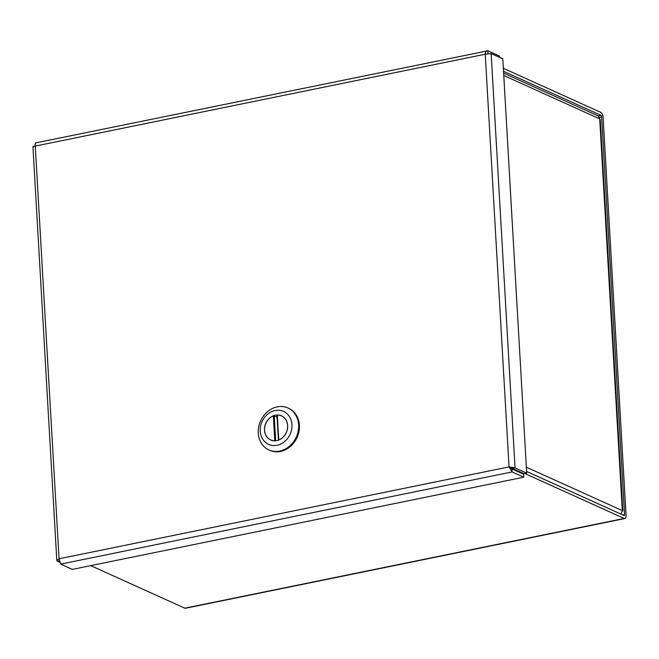 <?xml version="1.0" encoding="UTF-8"?>
<svg xmlns="http://www.w3.org/2000/svg" width="659" height="659" viewBox="0 0 659 659"><rect width="100%" height="100%" fill="white"/><g stroke="black" fill="none" stroke-linecap="round" stroke-linejoin="round"><path stroke-width="0.99" d="M622.244 511.219L620.827 514.045M503.633 73.149L597.392 115.539L598.529 116.338L600.25 119.674L622.813 510.865M524.828 473.533L624.188 518.452A4.399 1.969 78.5 0 0 624.823 518.542L185.443 608.265A4.399 1.969 -101.5 0 1 184.808 608.175L90.703 565.628M526.599 471.44L624.015 515.486A1.31 0.585 78.5 0 0 624.205 515.511A1.31 0.585 78.5 0 0 624.567 514.514L601.642 116.865L599.253 117.351M503.525 71.287L600.942 115.325A1.31 0.585 -101.5 0 1 601.642 116.865M624.823 518.542A4.399 1.969 78.5 0 0 626.05 515.181L603.125 117.533A4.399 1.969 78.5 0 0 600.769 112.359L503.361 68.314M268.963 449.965L269.745 450.319A23.032 19.597 -65.7 0 0 297.094 437.403A23.032 19.597 -65.7 0 0 288.724 408.341L287.934 407.987A23.032 19.597 114.3 0 1 296.303 437.049A23.032 19.597 114.3 0 1 268.963 449.965A23.032 19.597 114.3 0 1 258.27 433.095A23.032 19.597 114.3 0 1 267.488 411.694A23.032 19.597 114.3 0 1 287.934 407.987M291.945 424.668A18.098 15.396 114.3 0 1 277.085 445.278A18.098 15.396 114.3 0 1 260.231 431.143A18.098 15.396 114.3 0 1 275.083 410.541A18.098 15.396 114.3 0 1 291.945 424.668M264.481 430.278A13.246 11.269 -65.7 0 0 270.627 439.973A13.246 11.269 -65.7 0 0 286.352 432.551A13.246 11.269 -65.7 0 0 281.541 415.837A13.246 11.269 -65.7 0 0 269.786 417.971A13.246 11.269 -65.7 0 0 264.481 430.278M275.684 440.879L274.787 440.756L273.353 415.887A13.164 11.195 -65.7 0 0 264.621 427.864A13.164 11.195 -65.7 0 0 270.66 439.899A13.164 11.195 -65.7 0 0 274.787 440.756M273.353 415.887L277.068 417.098A13.164 11.195 -65.7 0 1 277.151 417.065M277.118 415.219L278.823 439.932A13.164 11.195 -65.7 0 0 287.546 427.955A13.164 11.195 -65.7 0 0 281.508 415.911A13.164 11.195 -65.7 0 0 277.39 415.063L278.551 440.08M278.403 440.171L277.068 417.098M35.899 142.863L487.849 50.792C486.342 50.521 485.477 51.666 485.246 54.219L491.161 53.568L515.05 467.882L509.045 466.901L512.134 471.926L60.669 564.12L59.063 558.791L509.045 466.901L485.246 54.219L35.265 146.1L59.063 558.791L56.822 560.554L59.549 562.333M57.366 561.344L59.203 560.966M36.393 142.987C35.372 142.608 35.001 143.654 35.265 146.1C33.041 146.364 32.439 146.677 33.469 147.031M488.014 53.593L487.849 50.792L499.497 56.064L499.58 57.374M509.045 466.901L523.987 473.697L526.698 473.146L502.809 58.84L491.161 53.568M512.34 468.434L515.05 467.882L526.698 473.146M60.669 564.12L72.325 569.384L523.781 477.19L523.608 474.225L511.961 468.961L510.527 467.577M511.961 468.961L512.134 471.926L523.781 477.19M526.36 467.223L622.294 510.593L599.706 118.884L503.773 75.505M598.043 115.918L600.942 115.325M184.808 608.175L624.188 518.452M622.706 514.893L624.567 514.514M275.676 440.789L274.235 415.813M282.653 416.43L281.508 415.911M271.805 440.418L270.66 439.899M277.035 415.154L278.477 440.146M32.95 146.751L56.814 560.554"/></g></svg>
